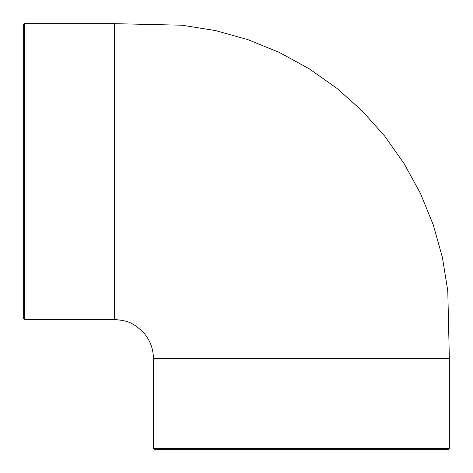 <?xml version="1.0" encoding="UTF-8"?>
<svg xmlns="http://www.w3.org/2000/svg" width="473" height="473" viewBox="0 0 473 473"><rect width="100%" height="100%" fill="white"/><g stroke="black" fill="none" stroke-linecap="round" stroke-linejoin="round"><path stroke-width="0.71" d="M23.65 171.604L23.65 318.648L24.561 319.553L24.561 23.656L23.65 24.561L23.65 171.604M301.396 449.35L448.439 449.35L449.344 448.439L153.447 448.439L154.352 449.35L301.396 449.35M24.561 23.656L114.419 23.656L182.123 25.217L215.558 30.597L248.159 39.732L279.513 52.521L309.218 68.78L336.882 88.303L362.147 110.853L384.697 136.118L404.22 163.782L420.479 193.487L433.268 224.841L442.403 257.442L447.783 290.877L449.35 358.581L153.447 358.581L153.447 448.439M114.419 23.656L114.419 319.553L24.561 319.553M449.344 358.581L449.344 448.439M114.419 319.559C130.436 320.576 134.273 324.632 142.012 330.988C149.474 338.674 153.287 347.874 153.441 358.581"/></g></svg>
